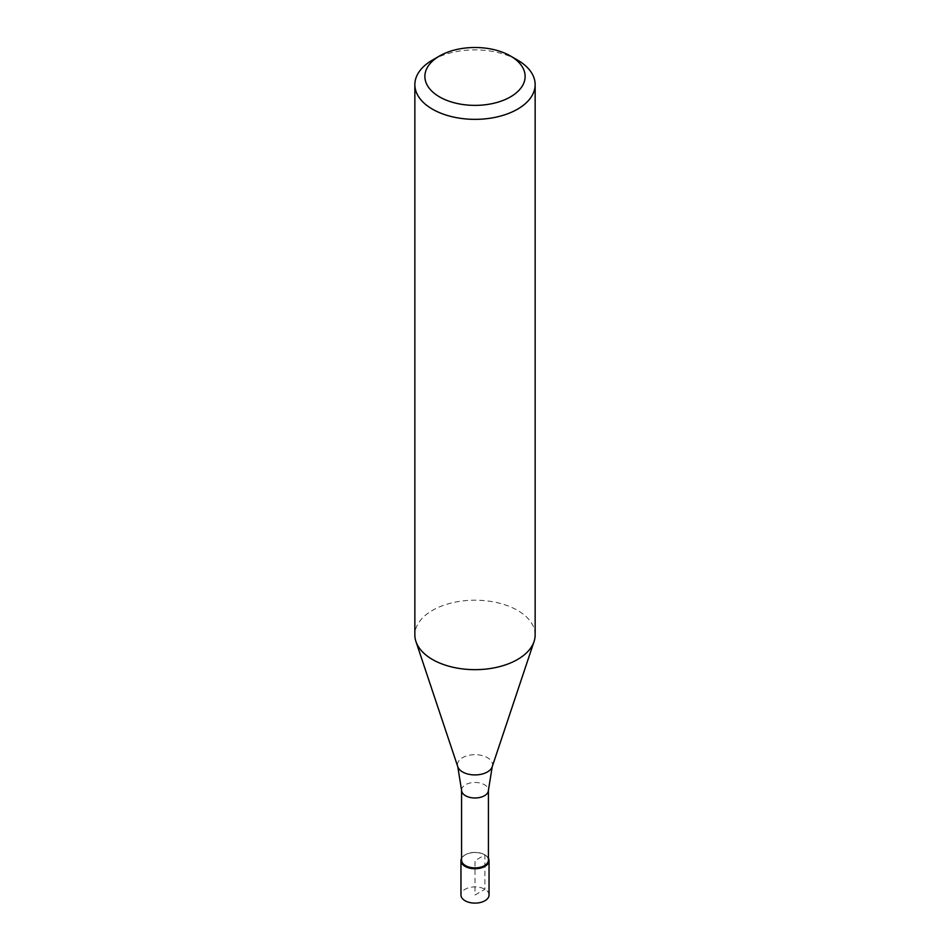 <?xml version="1.0" encoding="UTF-8"?>
<svg xmlns="http://www.w3.org/2000/svg" width="950" height="950" viewBox="0 0 950 950"><rect width="100%" height="100%" fill="white"/><g stroke="black" fill="none" stroke-linecap="round" stroke-linejoin="round"><path stroke-width="0.71" stroke-dasharray="4.75 3.56" d="M489.036 895.019A14.036 8.099 0 0 0 480.367 887.526A14.036 8.099 0 0 0 465.072 889.283A14.036 8.099 0 0 0 460.964 895.019M461.569 858.289A14.036 8.099 180 0 1 465.072 854.905A14.036 8.099 180 0 1 488.431 858.289A14.036 8.099 0 0 0 484.928 854.905A14.036 8.099 0 0 0 465.072 854.905L465.072 854.905A14.036 8.099 0 0 0 461.569 858.289M488.431 860.142A13.431 7.754 0 0 0 484.5 854.656A13.431 7.754 0 0 0 465.5 854.656L465.5 854.656A13.431 7.754 0 0 0 461.569 860.142M535.147 634.932A60.147 34.734 0 0 0 498.014 602.846A60.147 34.734 0 0 0 432.464 610.375A60.147 34.734 0 0 0 414.853 634.932M432.464 60.064A60.147 34.734 180 0 1 517.536 60.076M475 895.019L484.928 889.283L484.928 854.905L475 860.629L475 895.019M461.569 790.222A13.431 7.754 180 0 1 465.5 784.736A13.431 7.754 180 0 1 480.142 783.061A13.431 7.754 180 0 1 488.431 790.222M492.219 766.721A17.527 10.117 0 0 0 483.218 755.856A17.527 10.117 0 0 0 462.603 757.637A17.527 10.117 0 0 0 457.781 766.721"/><path stroke-width="1.43" d="M460.964 860.629L460.964 895.019A14.036 8.099 0 0 0 469.633 902.5A14.036 8.099 0 0 0 484.928 900.742A14.036 8.099 0 0 0 489.036 895.019L489.036 860.629A14.036 8.099 180 0 1 484.928 866.364A14.036 8.099 180 0 1 469.633 868.122A14.036 8.099 180 0 1 460.964 860.629A14.036 8.099 180 0 1 461.569 858.289A14.036 8.099 0 0 0 467.792 867.587A14.036 8.099 0 0 0 484.928 866.364A14.036 8.099 0 0 0 488.431 858.289A14.036 8.099 180 0 1 489.036 860.629M461.569 860.142A13.431 7.754 0 0 0 469.858 867.303A13.431 7.754 0 0 0 484.5 865.628A13.431 7.754 0 0 0 488.431 860.142L488.431 790.222A13.431 7.754 180 0 1 484.5 795.708A13.431 7.754 180 0 1 469.858 797.394A13.431 7.754 180 0 1 461.569 790.222L461.569 860.142M414.853 84.621L414.853 634.932A60.147 34.734 0 0 0 415.934 641.511A60.147 34.734 0 0 0 457.378 668.135A60.147 34.734 0 0 0 517.536 659.49A60.147 34.734 0 0 0 534.066 641.511A60.147 34.734 0 0 0 535.147 634.932L535.147 84.621A60.147 34.734 180 0 1 517.536 109.179A60.147 34.734 180 0 1 451.986 116.707A60.147 34.734 180 0 1 414.853 84.621A60.147 34.734 180 0 1 432.464 60.076A60.147 34.734 180 0 1 432.464 60.064L439.553 55.979A50.124 28.939 180 0 1 510.447 55.979A50.124 28.939 180 0 1 510.447 96.9A50.124 28.939 180 0 1 439.553 96.9A50.124 28.939 180 0 1 439.553 55.979L432.464 60.076M510.447 55.979L517.536 60.076A60.147 34.734 180 0 1 535.147 84.621M461.569 790.222L457.781 766.721A17.527 10.117 0 0 0 469.858 774.476A17.527 10.117 0 0 0 487.397 771.958A17.527 10.117 0 0 0 492.219 766.721L488.431 790.222M492.219 766.721L534.066 641.511M457.781 766.721L415.934 641.511"/></g></svg>
